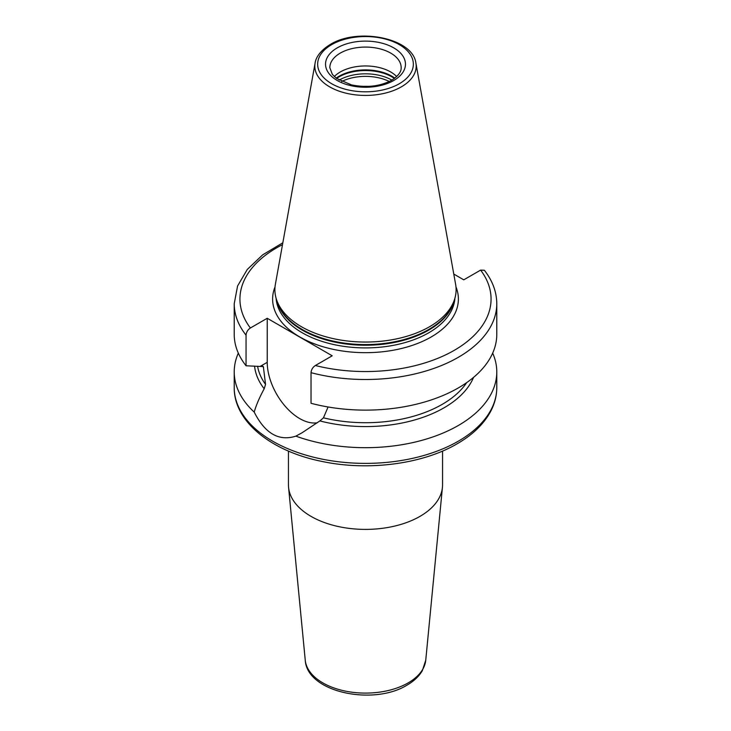 <?xml version="1.0" encoding="UTF-8"?>
<svg xmlns="http://www.w3.org/2000/svg" width="731" height="731" viewBox="0 0 731 731"><rect width="100%" height="100%" fill="white"/><g stroke="black" fill="none" stroke-linecap="round" stroke-linejoin="round"><path stroke-width="1.1" d="M368.387 86.395A29.249 16.886 0 0 0 362.613 86.395M305.247 660.194A60.344 34.841 0 0 0 343.972 690.804A60.344 34.841 0 0 0 408.172 682.891A60.344 34.841 0 0 0 425.753 660.194L422.344 670.638C418.982 676.367 413.865 681.201 407.003 685.148C373.486 705.936 307.002 692.495 305.247 660.194L288.571 487.385A77.057 44.481 180 0 0 338.005 526.466A77.057 44.481 180 0 0 419.987 516.369A77.057 44.481 0 0 0 442.429 487.385A77.057 44.481 0 0 0 442.557 484.909L442.557 451.073M288.571 487.385A77.057 44.481 180 0 1 288.443 484.909L288.443 451.073M473.551 377.379A111.103 64.145 180 0 1 319.876 420.919L302.077 432.761L295.863 436.142A131.278 75.786 0 0 0 458.328 425.488A131.278 75.786 0 0 0 496.778 371.896A131.278 75.786 0 0 0 492.676 353.11M238.324 353.11A131.278 75.786 0 0 0 234.222 371.896A131.278 75.786 0 0 0 254.224 412.101C256.078 405.385 259.404 397.609 264.193 388.773A111.103 64.145 180 0 1 254.58 366.121M264.193 388.773L265.545 384.387L263.352 366.615L246.055 365.774A131.278 75.786 180 0 1 234.222 334.332L234.222 303.712A131.278 75.786 180 0 0 246.055 335.163L246.055 365.774M328.082 406.975L323.449 417.821L319.876 420.919M453.777 274.061L463.774 279.827L480.623 270.105L484.351 270.26C492.53 280.686 496.669 291.833 496.778 303.712A131.278 75.786 180 0 1 311.031 372.673L311.031 403.293A131.278 75.786 180 0 0 496.778 334.332L496.778 303.712M295.863 436.142C278.886 441.524 265.006 433.51 254.224 412.101M311.031 372.673C311.333 369.621 312.767 367.236 315.353 365.518L332.203 355.796L267.226 318.277L267.226 362.32A45.943 26.526 -120 0 0 284.195 405.075A45.943 26.526 -120 0 0 317.382 422.756M246.055 335.163C246.356 332.102 247.8 329.718 250.377 328L267.226 318.277M429.572 326.72A90.607 52.312 180 0 1 338.946 339.751A90.607 52.312 180 0 1 276.537 299.646A90.607 52.312 180 0 1 275.377 284.341L315.088 63.158A50.677 29.258 0 0 0 343.716 92.59A50.677 29.258 0 0 0 401.337 86.861A50.677 29.258 0 0 0 415.912 63.158L455.623 284.341A90.607 52.312 0 0 1 454.463 299.646A90.607 52.312 0 0 1 429.572 326.72M334.314 76.554A35.673 20.596 180 0 1 340.271 71.985A35.673 20.596 0 0 1 396.686 76.554M389.303 81.497A36.386 21.007 0 0 0 341.697 81.497M458.328 441.186A131.278 75.786 0 0 0 496.778 387.594C496.751 395.59 494.805 403.338 490.949 410.849C484.169 423.706 472.902 434.698 457.14 443.799C422.536 464.176 368.122 471.203 322.252 461.489C271.466 451.466 233.81 421.559 234.222 387.594A131.278 75.786 0 0 0 315.262 457.615A131.278 75.786 0 0 0 458.328 441.186M257.577 366.222A108.444 62.61 0 0 0 265.545 384.387M323.449 417.821A108.444 62.61 0 0 0 466.698 382.605M267.226 362.32L260.327 366.304M315.353 365.518A125.568 72.497 0 0 0 454.289 350.313A125.568 72.497 0 0 0 480.623 270.105M282.504 244.657A125.568 72.497 0 0 0 250.377 328M275.03 286.899A92.892 53.628 180 0 0 320.397 345.937A92.892 53.628 180 0 0 431.18 336.973A92.892 53.628 0 0 0 455.97 286.899M276.099 298.248A89.465 51.654 180 0 0 332.861 344.347A89.465 51.654 180 0 0 428.759 332.779A89.465 51.654 0 0 0 454.901 298.248M454.106 300.715A89.465 51.654 0 0 1 428.759 330.101A89.465 51.654 180 0 1 337.073 342.556A89.465 51.654 180 0 1 276.894 300.715M276.537 299.646L277.542 302.652A89.584 51.718 180 0 0 339.248 342.309A89.584 51.718 180 0 0 428.841 329.425A89.584 51.718 0 0 0 453.458 302.652L454.463 299.646M399.336 83.718A47.853 27.632 0 0 0 399.336 44.646A47.853 27.632 0 0 0 331.664 44.646A47.853 27.632 0 0 0 331.664 83.718A47.853 27.632 0 0 0 399.336 83.718M337.247 47.871A39.949 23.063 0 0 0 337.247 80.492A39.949 23.063 0 0 0 393.753 80.492A39.949 23.063 0 0 0 393.753 47.871A39.949 23.063 0 0 0 337.247 47.871M340.271 53.107A35.673 20.596 0 0 0 329.827 67.672L332.349 74.388L336.552 78.427L351.337 84.851C366.569 87.939 379.992 86.413 391.615 80.273C401.694 73.74 401.136 69.016 401.173 67.672A35.673 20.596 0 0 0 379.151 48.648A35.673 20.596 0 0 0 340.271 53.107M394.831 78.135A37.272 21.519 0 0 0 339.147 76.198A37.272 21.519 180 0 0 336.169 78.135M336.589 78.455A37.382 21.583 180 0 1 339.065 76.874A37.382 21.583 0 0 1 394.411 78.455M391.889 80.118A37.382 21.583 0 0 0 339.111 80.118M263.608 367.547A108.444 62.61 180 0 1 262.758 366.149M425.753 660.194L442.429 487.385M496.778 371.896L496.778 387.594M415.912 63.158C413.006 38.076 357.751 27.239 330.238 44.5C318.122 51.928 315.527 59.567 315.088 63.158M282.833 242.783L262.639 254.872L247.279 269.456L237.575 285.995L234.222 303.712M234.222 371.896L234.222 387.594"/></g></svg>
